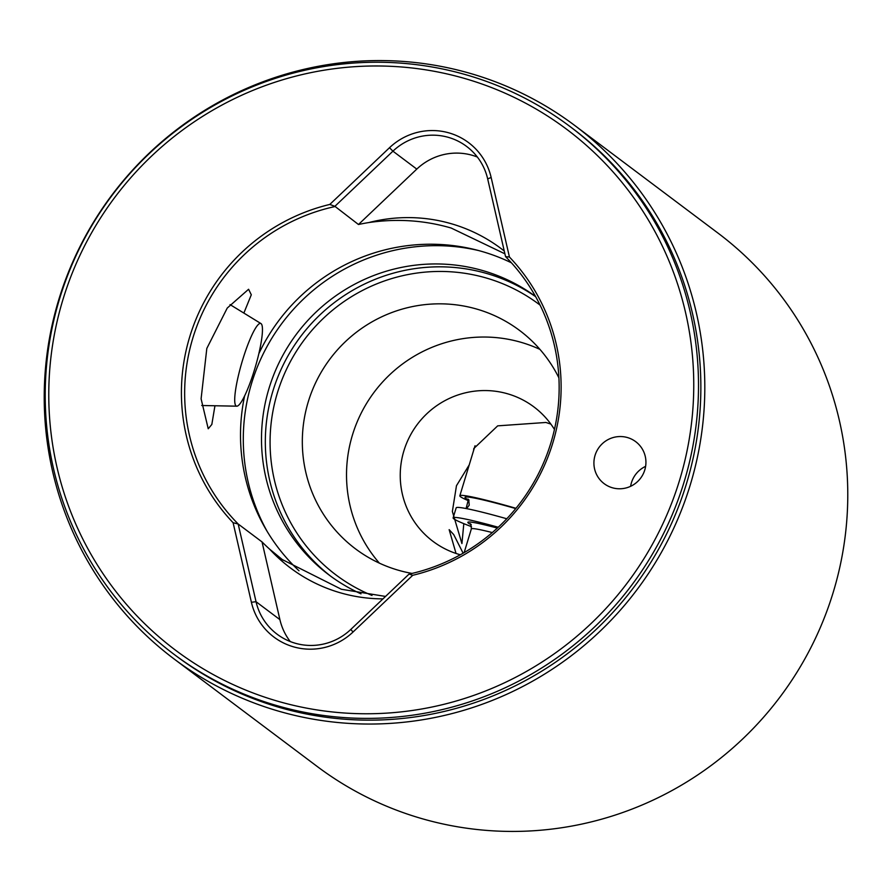 <?xml version="1.0" encoding="UTF-8"?>
<svg xmlns="http://www.w3.org/2000/svg" width="892" height="892" viewBox="0 0 892 892"><rect width="100%" height="100%" fill="white"/><g stroke="black" fill="none" stroke-linecap="round" stroke-linejoin="round"><path stroke-width="1.34" d="M382.969 598.878A158.899 156.435 126.9 0 1 339.707 592.622A158.899 156.435 126.9 0 1 269.674 549.204A189.126 186.194 126.9 0 1 262.036 541.923L238.22 524.039L233.102 522.712L251.399 602.267A61.994 61.024 -53.1 0 0 293.223 646.745A61.994 61.024 -53.1 0 0 353.031 632.027L412.728 575.295L409.16 574.08A189.126 186.194 126.9 0 0 550.933 442.755A189.126 186.194 126.9 0 0 505.597 256.662L509.432 257.019L491.146 177.463A61.994 61.024 -53.1 0 0 449.312 132.986A61.994 61.024 -53.1 0 0 389.503 147.715L329.806 204.435L334.89 206.32L358.473 224.505A189.126 186.194 126.9 0 1 368.931 222.532A158.899 156.435 -53.1 0 1 451.742 223.859A158.899 156.435 -53.1 0 1 504.259 251.02M238.253 524.362L256.037 601.71A57.79 56.887 -53.1 0 0 277.089 634.19A57.79 56.887 -53.1 0 0 295.029 643.177A57.79 56.887 -53.1 0 0 350.79 629.451L408.826 574.303M385.534 596.436L341.402 589.266L282.329 559.596L269.674 549.204M262.036 541.923L279.91 619.639A57.79 56.887 -53.1 0 0 290.246 641.538M644.793 469.939A26.269 25.857 126.9 0 1 604.152 483.665A26.269 25.857 126.9 0 1 595.053 455.388A26.269 25.857 126.9 0 1 635.695 441.663A26.269 25.857 126.9 0 1 644.793 469.939M645.607 466.349A26.269 25.857 -53.1 0 0 630.622 486.307M276.754 700.934A325.714 320.663 126.9 0 1 62.931 299.601A325.714 320.663 126.9 0 1 465.78 78.808A325.714 320.663 126.9 0 1 679.604 480.13A325.714 320.663 126.9 0 1 276.754 700.934M276.13 705.394A329.917 324.8 126.9 0 1 173.728 654.104A329.917 324.8 126.9 0 1 81.306 244.787A329.917 324.8 126.9 0 1 467.586 75.229A329.917 324.8 126.9 0 1 569.988 126.519A329.917 324.8 126.9 0 1 662.41 535.836A329.917 324.8 126.9 0 1 276.13 705.394M569.988 126.519L572.352 128.292A329.917 324.8 126.9 0 1 664.763 537.608A329.917 324.8 126.9 0 1 278.482 707.155A329.917 324.8 126.9 0 1 176.081 655.865L173.728 654.104M471.31 73.713A333.586 328.423 -53.1 0 0 80.726 245.155A333.586 328.423 -53.1 0 0 174.174 659.032A333.586 328.423 -53.1 0 0 277.713 710.902A333.586 328.423 -53.1 0 0 668.309 539.448A333.586 328.423 -53.1 0 0 574.861 125.571A333.586 328.423 -53.1 0 0 471.31 73.713M505.463 256.249L487.679 178.913A57.79 56.887 -53.1 0 0 466.616 146.433A57.79 56.887 -53.1 0 0 448.687 137.446A57.79 56.887 -53.1 0 0 392.926 151.172L334.89 206.32M504.905 253.819L451.151 228.029C424.514 220.291 397.107 218.451 368.931 222.532M243.862 313.07L251.299 294.784L248.589 289.264L227.248 308.052L206.821 348.415L201.101 398.813L208.226 428.773L211.828 424.458L214.95 405.76M258.825 353.723A189.126 186.194 126.9 0 1 482.639 251.678A189.126 186.194 126.9 0 1 511.395 262.794M361.004 593.849A173.36 170.673 126.9 0 1 329.025 574.961A173.36 170.673 126.9 0 1 280.467 359.877A173.36 170.673 126.9 0 1 483.453 270.778A173.36 170.673 126.9 0 1 535.534 296.456M379.379 563.142A136.588 134.469 126.9 0 1 368.496 400.352A136.588 134.469 126.9 0 1 521.396 342.417A136.588 134.469 126.9 0 1 539.939 349.385M412.048 573.422A136.588 134.469 126.9 0 1 397.932 570.111A136.588 134.469 126.9 0 1 355.529 548.881A136.588 134.469 126.9 0 1 317.273 379.412A136.588 134.469 126.9 0 1 477.198 309.212A136.588 134.469 126.9 0 1 519.59 330.453A136.588 134.469 126.9 0 1 558.916 377.885M554.456 429.465A84.049 82.755 -53.1 0 0 533.94 406.93A84.049 82.755 -53.1 0 0 507.849 393.863A84.049 82.755 -53.1 0 0 409.439 437.058A84.049 82.755 -53.1 0 0 432.977 541.344A84.049 82.755 -53.1 0 0 459.068 554.411A84.049 82.755 -53.1 0 0 460.339 554.768M477.343 157.014A57.79 56.887 -53.1 0 0 472.548 155.375A57.79 56.887 -53.1 0 0 416.787 169.101L358.473 224.505M574.861 125.571L717.826 232.968A333.586 328.423 126.9 0 1 811.274 646.845A333.586 328.423 126.9 0 1 420.69 818.287A333.586 328.423 126.9 0 1 317.139 766.429L174.174 659.032M473.596 450.505L473.797 448.553L497.691 425.852L545.926 422.462L550.855 424.09M469.203 464.933L456.47 485.705L452.367 511.45L461.922 543.574L463.818 523.66M466.092 508.529L468.122 500.579M509.432 257.019A191.747 188.781 126.9 0 1 552.784 443.012A191.747 188.781 126.9 0 1 412.728 575.295M233.102 522.712A191.747 188.781 126.9 0 1 189.751 336.73A191.747 188.781 126.9 0 1 329.806 204.435M456.046 553.464L449.155 529.658L453.716 534.598L463.126 553.196M298.998 570.769A189.126 186.194 126.9 0 1 244.62 395.858M238.22 524.039A189.126 186.194 126.9 0 1 192.873 337.934A189.126 186.194 126.9 0 1 334.656 206.621M267.288 531.632A191.747 188.781 126.9 0 1 282.207 322.971A191.747 188.781 126.9 0 1 478.447 250.507M238.71 374.283A43.072 7.08 -73.7 0 1 260.977 323.573A43.072 7.08 -73.7 0 1 258.457 355.295A43.072 7.08 -73.7 0 1 236.793 406.183A43.072 7.08 -73.7 0 1 238.71 374.283M498.238 527.25A73.177 4.449 -163.1 0 0 453.125 517.862A73.177 4.449 -163.1 0 0 456.314 520.304A73.177 4.449 -163.1 0 0 471.511 526.659M515.977 508.306A73.177 4.449 -163.1 0 0 459.837 495.785A73.177 4.449 -163.1 0 0 463.015 498.227A73.177 4.449 -163.1 0 0 468.902 500.914M506.779 518.765A73.177 4.449 -163.1 0 0 456.18 507.827L453.125 517.862M279.91 619.639L256.037 601.71L251.399 602.267M416.787 169.101L392.926 151.172L389.503 147.715M330.954 576.388A173.36 170.673 126.9 0 1 284.849 361.673A173.36 170.673 126.9 0 1 487.277 273.654A173.36 170.673 126.9 0 1 535.679 296.702M371.997 595.432A169.157 166.536 126.9 0 1 280.222 384.385A169.157 166.536 126.9 0 1 486.653 278.114A169.157 166.536 126.9 0 1 540.073 305.109M487.679 178.913L491.146 177.463M350.79 629.451L353.031 632.027M497.346 528.075A57.79 3.512 -163.1 0 0 470.374 524.262A57.79 3.512 -163.1 0 0 470.452 524.306M492.295 532.569A52.539 3.2 -163.1 0 0 471.355 528.889L464.152 552.605M515.743 508.585A67.77 4.125 -163.1 0 0 467.954 499.62A67.77 4.125 -163.1 0 0 468.11 499.698M282.34 559.596L283.188 560.232M260.977 323.573L230.036 304.596M236.793 406.183L201.737 405.503M469.014 500.033L467.653 499.264C468.4 498.438 468.913 500.423 469.214 505.218L466.561 508.618M471.255 524.607L470.073 523.938C470.575 523.08 471.009 524.73 471.355 528.889M475.035 445.766L459.837 495.785"/></g></svg>
